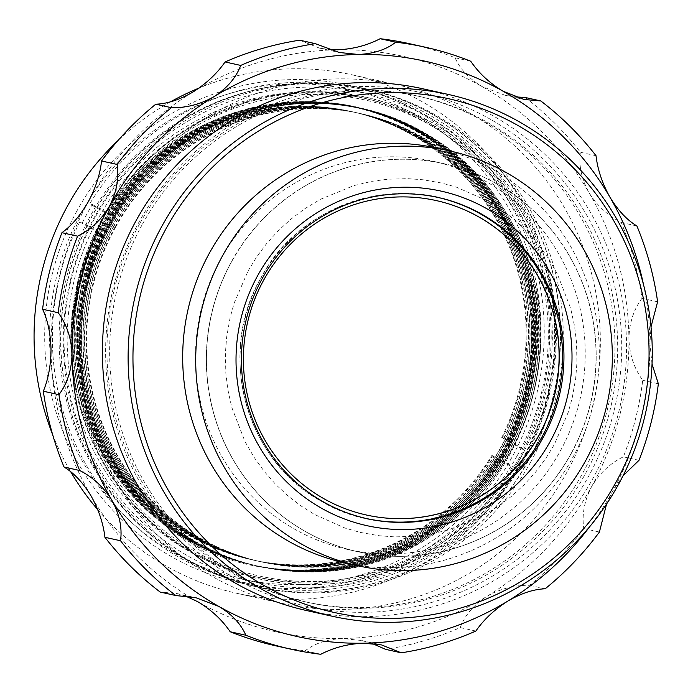 <?xml version="1.0" encoding="UTF-8"?>
<svg xmlns="http://www.w3.org/2000/svg" width="693" height="693" viewBox="0 0 693 693"><rect width="100%" height="100%" fill="white"/><g stroke="black" fill="none" stroke-linecap="round" stroke-linejoin="round"><path stroke-width="0.52" stroke-dasharray="3.46 2.6" d="M570.833 453.95A198.744 194.69 -77.5 0 1 358.082 551.784A198.744 194.69 -77.5 0 1 211.122 315.549A198.744 194.69 -77.5 0 1 444.265 163.747A198.744 194.69 -77.5 0 1 570.833 453.95M436.166 200.554A161.053 157.761 102.5 0 0 436.096 200.537A161.053 157.761 102.5 0 0 263.695 279.816A161.053 157.761 102.5 0 0 366.25 514.986A161.053 157.761 102.5 0 0 366.328 515.003M570.971 453.976A198.744 194.69 -77.5 0 1 358.22 551.81A198.744 194.69 -77.5 0 1 211.261 315.584A198.744 194.69 -77.5 0 1 444.412 163.773A198.744 194.69 -77.5 0 1 570.971 453.976M524.194 459.728A253.577 248.397 -77.5 0 1 252.754 584.554A253.577 248.397 -77.5 0 1 65.255 283.151A253.577 248.397 -77.5 0 1 362.716 89.466A253.577 248.397 -77.5 0 1 524.194 459.728M520.157 458.835A253.577 248.397 102.5 0 0 524.939 449.748L522.253 449.151A253.577 248.397 102.5 0 0 355.994 87.976A253.577 248.397 102.5 0 0 89.692 203.915L92.386 204.513A253.577 248.397 102.5 0 0 82.458 222.479L79.773 221.881A253.577 248.397 102.5 0 0 246.032 583.056A253.577 248.397 102.5 0 0 512.335 467.117L515.02 467.714A253.577 248.397 102.5 0 0 520.157 458.835M517.177 455.751A245.348 240.341 -77.5 0 1 254.539 576.524A245.348 240.341 -77.5 0 1 73.12 284.901A245.348 240.341 -77.5 0 1 360.932 97.496A245.348 240.341 -77.5 0 1 517.177 455.751M79.773 221.881L100.268 233.498L97.444 231.436L102.382 233.974L82.458 222.479M515.02 467.714L497.331 458.151A234.451 229.66 102.5 0 1 189.224 540.722A234.451 229.66 102.5 0 1 97.444 231.436L97.67 231.488A234.451 229.66 102.5 0 0 189.458 540.774A234.451 229.66 102.5 0 0 497.557 458.203L491.839 455.5L512.335 467.117M92.386 204.513L110.655 214.865A232.19 227.443 102.5 0 0 100.736 232.839M110.655 214.865L107.363 213.47L110.187 215.532L89.692 203.915M522.253 449.151L501.758 437.534L507.484 440.237A234.451 229.66 -77.5 0 0 415.696 130.951A234.451 229.66 -77.5 0 0 107.597 213.522L107.363 213.47A234.451 229.66 -77.5 0 1 415.462 130.899A234.451 229.66 -77.5 0 1 507.25 440.185L524.939 449.748M501.758 437.534A229.582 224.896 102.5 0 0 350.788 111.391A229.582 224.896 102.5 0 0 110.187 215.532M496.751 457.354A232.19 227.443 102.5 0 0 506.67 439.388M100.268 233.498A229.582 224.896 102.5 0 0 251.23 559.641A229.582 224.896 102.5 0 0 491.839 455.5M521.214 456.644A245.348 240.341 -77.5 0 1 258.576 577.416A245.348 240.341 -77.5 0 1 77.157 285.793A245.348 240.341 -77.5 0 1 364.968 98.397A245.348 240.341 -77.5 0 1 521.214 456.644M504.149 438.063A229.582 224.896 102.5 0 0 353.187 111.919A229.582 224.896 102.5 0 0 112.578 216.06M102.659 234.035A229.582 224.896 102.5 0 0 253.629 560.169A229.582 224.896 102.5 0 0 494.23 456.029M102.382 233.974A229.582 224.896 102.5 0 0 253.352 560.109A229.582 224.896 102.5 0 0 493.953 455.968M101.048 233.671A229.582 224.896 102.5 0 0 252.009 559.814A229.582 224.896 102.5 0 0 492.619 455.673M110.967 215.705A229.582 224.896 -77.5 0 1 351.576 111.564A229.582 224.896 -77.5 0 1 502.538 437.707M112.301 215.999A229.582 224.896 -77.5 0 1 352.91 111.859A229.582 224.896 -77.5 0 1 503.872 438.002M115.792 226.793A229.582 224.896 102.5 0 0 261.997 562.032A229.582 224.896 102.5 0 0 531.323 386.668A229.582 224.896 102.5 0 0 361.555 113.782A229.582 224.896 102.5 0 0 115.792 226.793M115.22 226.663A229.582 224.896 102.5 0 0 261.417 561.902A229.582 224.896 102.5 0 0 530.751 386.538A229.582 224.896 102.5 0 0 360.984 113.652A229.582 224.896 102.5 0 0 115.22 226.663M415.514 135.681A229.582 224.896 -77.5 0 1 514.734 417.134A229.582 224.896 -77.5 0 1 254.963 560.472A229.582 224.896 -77.5 0 1 108.758 225.234A229.582 224.896 -77.5 0 1 354.521 112.223A229.582 224.896 -77.5 0 1 415.514 135.681M109.035 225.294A229.582 224.896 -77.5 0 1 354.799 112.283A229.582 224.896 -77.5 0 1 524.566 385.169A229.582 224.896 -77.5 0 1 255.241 560.533A229.582 224.896 -77.5 0 1 194.248 537.066A229.582 224.896 -77.5 0 1 109.035 225.294M199.09 538.14A229.582 224.896 102.5 0 0 260.083 561.607A229.582 224.896 102.5 0 0 529.409 386.244A229.582 224.896 102.5 0 0 359.641 113.357A229.582 224.896 102.5 0 0 113.886 226.368A229.582 224.896 102.5 0 0 199.09 538.14M113.6 226.308A229.582 224.896 102.5 0 0 259.806 561.547A229.582 224.896 102.5 0 0 529.131 386.183A229.582 224.896 102.5 0 0 359.364 113.297A229.582 224.896 102.5 0 0 113.6 226.308M417.125 136.045A229.582 224.896 -77.5 0 1 516.346 417.498A229.582 224.896 -77.5 0 1 256.575 560.828A229.582 224.896 -77.5 0 1 110.378 225.589A229.582 224.896 -77.5 0 1 356.141 112.578A229.582 224.896 -77.5 0 1 417.125 136.045M110.655 225.649A229.582 224.896 -77.5 0 1 356.419 112.638A229.582 224.896 -77.5 0 1 526.186 385.525A229.582 224.896 -77.5 0 1 256.852 560.888A229.582 224.896 -77.5 0 1 195.868 537.421A229.582 224.896 -77.5 0 1 110.655 225.649M197.479 537.785A229.582 224.896 102.5 0 0 258.472 561.243A229.582 224.896 102.5 0 0 527.797 385.888A229.582 224.896 102.5 0 0 358.03 113.002A229.582 224.896 102.5 0 0 112.266 226.013A229.582 224.896 102.5 0 0 197.479 537.785M111.989 225.953A229.582 224.896 102.5 0 0 258.194 561.183A229.582 224.896 102.5 0 0 527.52 385.828A229.582 224.896 102.5 0 0 357.753 112.933A229.582 224.896 102.5 0 0 111.989 225.953M429.764 124.896A243.815 238.834 -77.5 0 1 433.558 546.716A243.815 238.834 -77.5 0 1 73.077 342.342A243.815 238.834 -77.5 0 1 429.764 124.896M523.31 457.519A246.717 241.684 -77.5 0 1 193.668 553.742A246.717 241.684 -77.5 0 1 102.096 218.711A246.717 241.684 -77.5 0 1 431.739 122.479A246.717 241.684 -77.5 0 1 523.31 457.519M260.767 278.162C301.204 200.251 406.609 169.525 480.457 213.964C556.635 254.556 585.923 361.477 541.605 437.318C501.256 515.15 395.868 546.049 321.959 501.602C245.842 461.01 216.329 354.314 260.767 278.162M248.068 270.954L256.609 256.999L266.372 243.884L277.936 231.02L290.67 219.352L305.033 208.576L320.374 199.324L354.106 185.533L371.803 181.349L387.552 179.236L407.579 178.638L423.068 179.773L442.03 183.117L456.384 187.145L487.716 200.996L501.334 209.581L514.128 219.412L526.654 231.09L537.993 243.962L548.44 258.498L557.389 274.056L570.634 308.298L574.584 326.29L576.515 342.325L576.931 362.725L575.684 378.517L572.236 397.869L568.156 412.526L554.287 444.568L545.737 458.523L535.984 471.647L524.41 484.502L511.677 496.179L497.323 506.947L481.973 516.198L448.25 529.989L430.544 534.173L414.795 536.287L394.767 536.884L379.279 535.75L360.317 532.415L344.958 528.049L314.639 514.527L301.013 505.942L288.219 496.11L275.701 484.442L264.354 471.569L253.907 457.034L244.958 441.476L231.722 407.233L227.772 389.232L225.831 373.198L225.416 352.798L226.672 337.006L230.111 317.663L234.191 303.006L248.068 270.954M113.271 215.644A265.566 260.144 -77.5 0 1 397.548 84.918A265.566 260.144 -77.5 0 1 593.918 400.571A265.566 260.144 -77.5 0 1 282.38 603.412A265.566 260.144 -77.5 0 1 113.271 215.644M52.651 434.641A265.566 260.144 102.5 0 0 70.721 471.786M97.739 509.641A265.566 260.144 102.5 0 0 236.885 593.312A265.566 260.144 102.5 0 0 548.414 390.462A265.566 260.144 102.5 0 0 352.044 74.809A265.566 260.144 102.5 0 0 198.926 88.106M170.686 101.75A265.566 260.144 102.5 0 0 117.966 140.566M525.147 97.47A308.402 302.105 -77.5 0 1 580.396 152.243C578.62 165.324 581.444 178.716 588.877 192.42C597.149 205.743 607.943 215.766 621.266 222.496A308.402 302.105 -77.5 0 1 641.987 298.319C633.619 309.606 629.261 323.129 628.915 338.903A294.69 288.678 102.5 0 0 588.877 192.42A294.69 288.678 102.5 0 0 482.146 86.608A294.69 288.678 102.5 0 0 337.318 49.801A294.69 288.678 102.5 0 0 193.2 91.874A294.69 288.678 102.5 0 0 88.401 201.55A294.69 288.678 102.5 0 0 51.013 349.437A294.69 288.678 102.5 0 0 91.052 495.911A294.69 288.678 102.5 0 0 197.782 601.732A294.69 288.678 102.5 0 0 342.611 638.53A294.69 288.678 102.5 0 0 486.729 596.465A294.69 288.678 102.5 0 0 591.527 486.789A294.69 288.678 102.5 0 0 628.915 338.903C629.53 354.651 634.138 368.451 642.723 380.284A308.402 302.105 -77.5 0 1 623.371 456.834C610.204 463.201 599.592 473.189 591.527 486.789C584.355 500.762 581.774 514.682 583.783 528.551A308.402 302.105 -77.5 0 1 529.539 585.316C514.648 584.97 500.381 588.686 486.729 596.465C473.717 604.92 464.882 615.289 460.23 627.572A308.402 302.105 -77.5 0 1 385.629 649.35M77.01 210.776A254.738 249.532 102.5 0 0 296.751 588.513A254.738 249.532 102.5 0 0 509.624 202.893A254.738 249.532 102.5 0 0 77.01 210.776M409.52 43.702A308.402 302.105 -77.5 0 1 455.102 57.762C459.944 69.031 468.953 78.638 482.146 86.608L504.859 95.201L515.332 96.907M372.132 643.485L361.729 640.523L342.611 638.53C327.278 639.215 314.795 643.312 305.171 650.814A308.402 302.105 -77.5 0 1 275.788 645.824M185.603 596.084L176.802 593.511L160.161 592.056M299.679 40.177L319.3 48.06L328.803 49.515M81.324 212.95A250.623 245.504 -77.5 0 1 349.61 89.579A250.623 245.504 -77.5 0 1 534.935 387.474A250.623 245.504 -77.5 0 1 240.93 578.906A250.623 245.504 -77.5 0 1 81.324 212.95M596.023 155.717L580.396 152.243M470.729 61.235L455.102 57.762M621.266 222.496L636.893 225.97M657.614 301.784L641.987 298.319M642.723 380.284L658.35 383.757M652.044 364.068L649.921 343.563L651.013 326.836M638.998 460.308L623.371 456.834M583.783 528.551L599.41 532.025M606.548 504.088L612.534 491.45L623.033 475.814M545.166 588.79L529.539 585.316M460.23 627.572L475.857 631.046M305.171 650.814L320.798 654.287M95.859 216.173A250.623 245.504 -77.5 0 1 364.137 92.801A250.623 245.504 -77.5 0 1 523.743 458.757A250.623 245.504 -77.5 0 1 255.457 582.129A250.623 245.504 -77.5 0 1 95.859 216.173M643.52 284.641A294.69 288.678 -77.5 0 1 649.921 343.563A294.69 288.678 -77.5 0 1 612.534 491.45A294.69 288.678 -77.5 0 1 589.778 526.602M528.057 460.932A254.738 249.532 -77.5 0 1 95.443 468.815A254.738 249.532 -77.5 0 1 308.316 83.195A254.738 249.532 -77.5 0 1 528.057 460.932M139.839 223.458A259.052 253.768 -77.5 0 1 417.143 95.937A259.052 253.768 -77.5 0 1 608.697 403.854A259.052 253.768 -77.5 0 1 304.799 601.723A259.052 253.768 -77.5 0 1 139.839 223.458M528.231 461.027A254.946 249.74 -77.5 0 1 255.327 586.529A254.946 249.74 -77.5 0 1 66.814 283.498A254.946 249.74 -77.5 0 1 365.887 88.765A254.946 249.74 -77.5 0 1 528.231 461.027M142.524 224.056A259.052 253.768 -77.5 0 1 419.837 96.535A259.052 253.768 -77.5 0 1 611.391 404.452A259.052 253.768 -77.5 0 1 307.493 602.321A259.052 253.768 -77.5 0 1 142.524 224.056M530.925 461.625A254.946 249.74 -77.5 0 1 258.021 587.118A254.946 249.74 -77.5 0 1 69.499 284.095A254.946 249.74 -77.5 0 1 368.572 89.362A254.946 249.74 -77.5 0 1 530.925 461.625M490.635 119.421A263.167 257.796 102.5 0 0 105.631 354.132A263.167 257.796 102.5 0 0 494.733 574.74A263.167 257.796 102.5 0 0 490.635 119.421M523.908 457.649L512.153 476.845L498.726 494.889L482.813 512.586L465.298 528.638L445.547 543.459L424.437 556.184L378.049 575.147L353.699 580.899L332.034 583.809L304.487 584.641L283.177 583.073L257.094 578.482L237.361 572.938L194.257 553.88L175.52 542.073L157.926 528.551L140.696 512.491L125.095 494.785L110.724 474.792L98.415 453.387L80.206 406.289L74.775 381.531L72.107 359.476L71.535 331.419L73.259 309.693L77.988 283.082L83.602 262.916L102.685 218.841L114.44 199.645L127.867 181.601L143.78 163.903L161.296 147.852L181.046 133.03L202.157 120.305L248.544 101.334L272.895 95.582L294.56 92.671L322.106 91.848L343.416 93.416L369.499 98.008L389.232 103.552L432.337 122.609L451.074 134.416L468.667 147.938L485.897 163.998L501.498 181.705L515.869 201.698L528.179 223.094L546.387 270.201L551.819 294.958L554.487 317.004L555.058 345.071L553.335 366.788L548.596 393.407L542.991 413.565L523.908 457.649M422.427 88.687A267.281 261.824 -77.5 0 1 493.425 116.008A267.281 261.824 -77.5 0 1 592.628 478.967A267.281 261.824 -77.5 0 1 306.514 610.533M437.066 148.103A212.456 208.117 -77.5 0 1 594.161 400.623A212.456 208.117 -77.5 0 1 344.932 562.898M437.655 197.375A164.484 161.123 102.5 0 0 436.98 197.228A164.484 161.123 102.5 0 0 260.906 278.188A164.484 161.123 102.5 0 0 365.653 518.364A164.484 161.123 102.5 0 0 366.328 518.511M231.661 261.608A198.744 194.69 102.5 0 0 358.22 551.81A198.744 194.69 102.5 0 0 591.372 400.008A198.744 194.69 102.5 0 0 444.412 163.773A198.744 194.69 102.5 0 0 231.661 261.608M220.695 259.173A198.744 194.69 102.5 0 0 347.262 549.376A198.744 194.69 102.5 0 0 580.405 397.574A198.744 194.69 102.5 0 0 433.446 161.339A198.744 194.69 102.5 0 0 220.695 259.173M190.844 541.086A234.451 229.66 -77.5 0 1 103.811 222.73A234.451 229.66 -77.5 0 1 417.021 131.228A234.451 229.66 -77.5 0 1 498.891 458.593A234.451 229.66 -77.5 0 1 190.844 541.086M417.307 131.306A234.451 229.66 -77.5 0 1 420.954 536.945A234.451 229.66 -77.5 0 1 74.307 340.41A234.451 229.66 -77.5 0 1 417.307 131.306M110.516 224.185A234.451 229.66 102.5 0 0 197.531 542.567A234.451 229.66 102.5 0 0 510.784 451.126A234.451 229.66 102.5 0 0 423.769 132.744A234.451 229.66 102.5 0 0 110.516 224.185M423.536 132.692A234.451 229.66 102.5 0 0 110.282 224.134A234.451 229.66 102.5 0 0 197.297 542.515A234.451 229.66 102.5 0 0 510.55 451.074A234.451 229.66 102.5 0 0 423.536 132.692M192.455 541.441A234.451 229.66 -77.5 0 1 105.44 223.059A234.451 229.66 -77.5 0 1 418.693 131.618A234.451 229.66 -77.5 0 1 505.708 449.991A234.451 229.66 -77.5 0 1 192.455 541.441M418.927 131.67A234.451 229.66 -77.5 0 1 422.574 537.3A234.451 229.66 -77.5 0 1 75.927 340.774A234.451 229.66 -77.5 0 1 418.927 131.67M108.896 223.83A234.451 229.66 102.5 0 0 195.92 542.212A234.451 229.66 102.5 0 0 509.173 450.762A234.451 229.66 102.5 0 0 422.15 132.389A234.451 229.66 102.5 0 0 108.896 223.83M421.916 132.337A234.451 229.66 102.5 0 0 108.662 223.778A234.451 229.66 102.5 0 0 195.686 542.16A234.451 229.66 102.5 0 0 508.939 450.71A234.451 229.66 102.5 0 0 421.916 132.337M194.066 541.796A234.451 229.66 -77.5 0 1 107.051 223.423A234.451 229.66 -77.5 0 1 420.304 131.973A234.451 229.66 -77.5 0 1 507.319 450.355A234.451 229.66 -77.5 0 1 194.066 541.796M420.538 132.025A234.451 229.66 -77.5 0 1 507.553 450.407A234.451 229.66 -77.5 0 1 194.3 541.848A234.451 229.66 -77.5 0 1 107.285 223.475A234.451 229.66 -77.5 0 1 420.538 132.025M358.082 551.784L347.262 549.376M444.265 163.747L433.446 161.339M246.032 583.056L252.754 584.554M355.994 87.976L362.716 89.466M254.539 576.524L258.576 577.416M360.932 97.496L364.968 98.397M497.756 458.342C431.072 575.372 261.564 607.077 160.048 521.413C74.896 456.462 47.055 327.789 97.245 231.297M252.009 559.814L251.23 559.641M351.576 111.564L350.788 111.391M507.674 440.376C559.173 341.64 528.421 209.416 439.119 145.851C337.032 65.315 172.618 98.77 107.172 213.331M417.368 130.986C330.959 80.128 212.708 97.15 142.481 170.539C58.333 252.044 50.858 398.302 126.325 486.858C194.04 573.501 325.225 596.699 418.832 538.53C486.807 495.625 525.051 433.792 533.567 353.032C541.623 263.912 494.265 173.415 417.368 130.986M361.555 113.782L360.984 113.652M261.997 562.032L261.417 561.902M423.821 132.424C337.413 81.566 219.17 98.579 148.943 171.977C64.787 253.482 57.32 399.731 132.779 488.296C200.494 574.939 331.678 598.137 425.285 539.968C493.26 497.063 531.514 435.23 540.029 354.469C548.085 265.341 500.727 174.853 423.821 132.424M418.979 131.349C332.571 80.492 214.319 97.505 144.101 170.894C59.944 252.408 52.477 398.657 127.936 487.222C195.651 573.865 326.836 597.063 420.443 538.885C488.418 495.98 526.663 434.147 535.187 353.395C543.234 264.267 495.876 173.778 418.979 131.349M422.21 132.06C335.802 81.211 217.55 98.224 147.323 171.613C63.176 253.118 55.7 399.376 131.168 487.933C198.882 574.575 330.067 597.782 423.674 539.604C491.649 496.699 529.894 434.866 538.409 354.106C546.465 264.986 499.107 174.497 422.21 132.06M420.59 131.705C334.191 80.847 215.939 97.86 145.712 171.258C61.564 252.763 54.089 399.021 129.548 487.577C197.271 574.22 328.456 597.418 422.054 539.249C490.038 496.344 528.283 434.511 536.798 353.751C544.854 264.622 497.496 174.134 420.59 131.705M397.548 84.918L352.044 74.809M282.38 603.412L236.885 593.312M504.859 95.201L524.133 99.48M361.729 640.523L381.635 644.94M176.802 593.52L196.076 597.799M319.3 48.06L339.206 52.477M364.137 92.801L349.61 89.579M255.457 582.129L240.93 578.906M419.837 96.535L417.143 95.937M307.493 602.321L304.799 601.723M255.327 586.529L258.021 587.118M365.887 88.765L368.572 89.362M438.34 197.531L436.98 197.228M367.013 518.659L365.653 518.364"/><path stroke-width="1.04" d="M366.328 515.003A161.053 157.761 102.5 0 0 555.188 391.969A161.053 157.761 102.5 0 0 436.166 200.554M263.834 279.851A161.053 157.761 -77.5 0 1 436.235 200.572A161.053 157.761 -77.5 0 1 555.327 392.004A161.053 157.761 -77.5 0 1 366.398 515.012A161.053 157.761 -77.5 0 1 263.834 279.851M117.966 140.566A265.566 260.144 102.5 0 0 67.767 205.535A265.566 260.144 102.5 0 0 52.651 434.641M70.721 471.786A265.566 260.144 102.5 0 0 97.739 509.641M198.926 88.106A265.566 260.144 102.5 0 0 170.686 101.75M515.332 96.907L525.147 97.47L540.774 100.944A308.402 302.105 -77.5 0 1 596.023 155.717C597.626 169.594 602.252 183.385 609.883 197.089A294.69 288.678 -77.5 0 1 643.52 284.641M589.778 526.602A294.69 288.678 -77.5 0 1 507.735 601.126C494.473 609.571 483.844 619.542 475.857 631.046A308.402 302.105 -77.5 0 1 401.256 652.823L385.629 649.35L372.132 643.485M606.548 504.088L599.41 532.025A308.402 302.105 -77.5 0 1 545.166 588.79C533.601 589.197 521.127 593.312 507.735 601.126A294.69 288.678 -77.5 0 1 363.617 643.199C348.016 643.849 333.74 647.539 320.798 654.287A308.402 302.105 -77.5 0 1 291.415 649.298L275.788 645.824A308.402 302.105 -77.5 0 1 230.206 631.765C222.003 619.75 211.192 609.745 197.782 601.732L185.603 596.084M401.256 652.823L381.635 644.94L363.617 643.199A294.69 288.678 -77.5 0 1 218.789 606.392L196.076 597.799L175.788 595.53L160.161 592.056A308.402 302.105 -77.5 0 1 104.912 537.283C103.326 523.458 98.701 509.667 91.052 495.911C82.995 482.64 73.995 473.016 64.051 467.03A308.402 302.105 -77.5 0 1 43.321 391.216C48.328 379.175 50.892 365.254 51.013 349.437C50.615 333.731 47.808 320.331 42.585 309.243A308.402 302.105 -77.5 0 1 61.937 232.692C71.743 225.58 80.561 215.194 88.401 201.55C95.79 187.621 100.164 174.099 101.533 160.975A308.402 302.105 -77.5 0 1 155.769 104.21C167.29 103.811 179.773 99.705 193.2 91.874C206.427 83.463 217.056 73.493 225.086 61.954A308.402 302.105 -77.5 0 1 299.679 40.177L315.306 43.65A308.402 302.105 -77.5 0 0 240.714 65.428C236.079 77.677 227.252 88.046 214.206 96.535C200.606 104.305 186.33 108.021 171.405 107.684L155.769 104.21M328.803 49.515L337.318 49.801C352.867 49.168 367.143 45.469 380.136 38.713A308.402 302.105 -77.5 0 1 409.52 43.702L425.147 47.176A308.402 302.105 -77.5 0 1 470.729 61.235C478.967 73.276 489.778 83.29 503.153 91.268A294.69 288.678 -77.5 0 1 609.883 197.089C617.974 210.395 626.974 220.019 636.893 225.97A308.402 302.105 -77.5 0 1 657.614 301.784L651.013 326.836M540.774 100.944L524.133 99.48L503.153 91.268A294.69 288.678 -77.5 0 0 358.324 54.47L339.206 52.477L315.306 43.65M623.033 475.814L638.998 460.308A308.402 302.105 -77.5 0 0 658.35 383.757L652.044 364.068M291.415 649.298A308.402 302.105 -77.5 0 1 245.833 635.238L230.206 631.765M64.051 467.03L79.678 470.504C92.957 477.2 103.751 487.222 112.058 500.58A294.69 288.678 -77.5 0 0 218.789 606.392C231.947 614.327 240.965 623.943 245.833 635.238M175.788 595.53A308.402 302.105 -77.5 0 1 120.539 540.757L104.912 537.283M42.585 309.243L58.212 312.716C66.788 324.506 71.388 338.297 72.029 354.097A294.69 288.678 -77.5 0 0 112.058 500.58C119.482 514.241 122.306 527.624 120.539 540.757M79.678 470.504A308.402 302.105 -77.5 0 1 58.948 394.681L43.321 391.216M101.533 160.975L117.16 164.449C119.179 178.266 116.597 192.186 109.416 206.211A294.69 288.678 -77.5 0 0 72.029 354.097C71.691 369.819 67.334 383.35 58.948 394.681M58.212 312.716A308.402 302.105 -77.5 0 1 77.564 236.166L61.937 232.692M380.136 38.713L395.764 42.186C386.183 49.679 373.709 53.768 358.324 54.47A294.69 288.678 -77.5 0 0 214.206 96.535A294.69 288.678 -77.5 0 0 109.416 206.211C101.377 219.776 90.766 229.764 77.564 236.166M117.16 164.449A308.402 302.105 -77.5 0 1 171.405 107.684M225.086 61.954L240.714 65.428M395.764 42.186A308.402 302.105 -77.5 0 1 425.147 47.176M332.242 616.242L306.514 610.533A267.281 261.824 -77.5 0 1 136.313 220.253A267.281 261.824 -77.5 0 1 422.427 88.687L448.146 94.404A267.281 261.824 -77.5 0 1 645.781 412.092A267.281 261.824 -77.5 0 1 332.242 616.242A267.281 261.824 -77.5 0 1 162.032 225.97A267.281 261.824 -77.5 0 1 448.146 94.404M166.355 228.136A263.167 257.796 -77.5 0 1 613.288 219.993A263.167 257.796 -77.5 0 1 393.364 618.381A263.167 257.796 -77.5 0 1 166.355 228.136M357.96 565.791L344.932 562.898A212.456 208.117 -77.5 0 1 209.641 252.685A212.456 208.117 -77.5 0 1 437.066 148.103L450.086 150.996A212.456 208.117 -77.5 0 1 607.181 403.517A212.456 208.117 -77.5 0 1 357.96 565.791A212.456 208.117 -77.5 0 1 222.661 255.578A212.456 208.117 -77.5 0 1 450.086 150.996M550.277 441.311A171.336 167.836 -77.5 0 1 259.303 446.621A171.336 167.836 -77.5 0 1 402.486 187.249A171.336 167.836 -77.5 0 1 550.277 441.311M543.078 437.699A164.484 161.123 102.5 0 0 438.34 197.531A164.484 161.123 102.5 0 0 262.275 278.491A164.484 161.123 102.5 0 0 367.013 518.659A164.484 161.123 102.5 0 0 543.078 437.699M366.328 518.511A164.484 161.123 102.5 0 0 558.601 392.732A164.484 161.123 102.5 0 0 437.655 197.375"/></g></svg>
